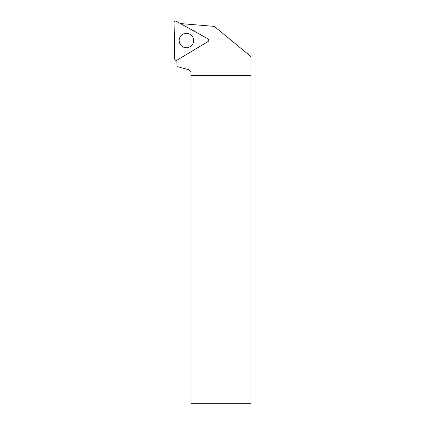 <?xml version="1.0" encoding="UTF-8"?>
<svg xmlns="http://www.w3.org/2000/svg" width="425" height="425" viewBox="0 0 425 425"><rect width="100%" height="100%" fill="white"/><g stroke="black" fill="none" stroke-linecap="round" stroke-linejoin="round"><path stroke-width="0.64" d="M208.085 38.866L176.306 21.25A1.498 1.498 0 0 0 174.08 22.589L174.712 58.921A1.498 1.498 0 0 0 176.986 60.18L208.133 41.464A1.498 1.498 0 0 0 208.085 38.866M182.66 34.351A7.23 7.23 0 0 0 180.189 44.269A7.23 7.23 0 0 0 190.108 46.739A7.23 7.23 0 0 0 192.578 36.821A7.23 7.23 0 0 0 182.66 34.351M176.869 60.238L176.981 66.544L189.088 69.79L190.979 71.676L190.979 403.75L250.92 403.75L250.92 56.573L214.269 26.382L180.498 23.572M190.979 75.453L250.92 75.453M190.979 75.852L250.92 75.852M176.986 60.18L208.133 41.464C209.073 40.582 209.058 39.716 208.085 38.866L176.306 21.25C175.073 20.878 174.33 21.319 174.08 22.589L174.712 58.921C175.01 60.175 175.764 60.594 176.986 60.18"/></g></svg>
